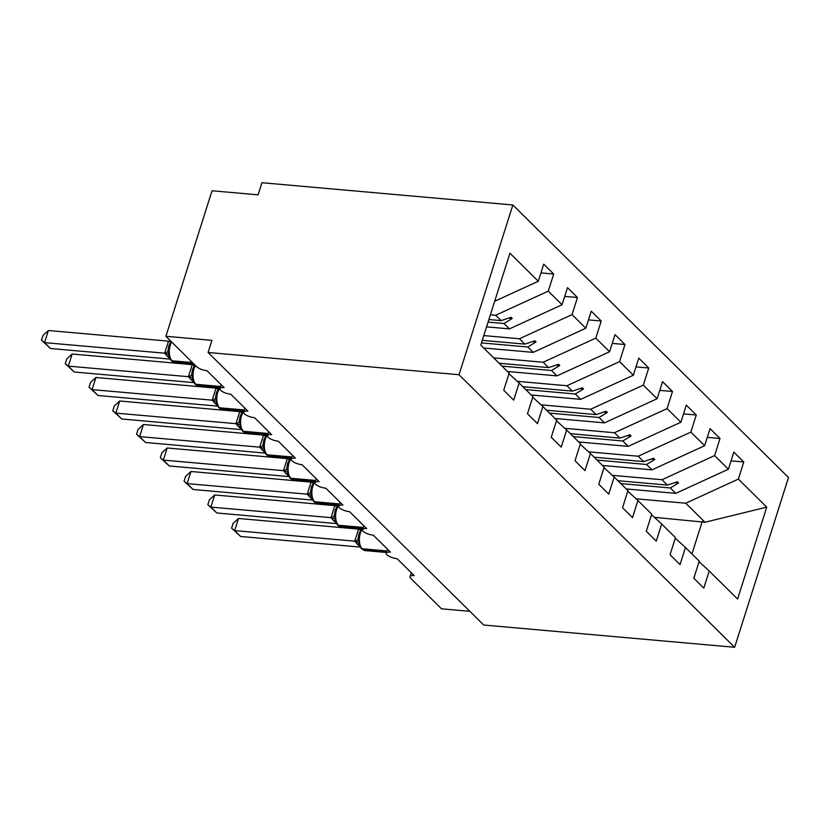 <?xml version="1.0" encoding="UTF-8"?>
<svg xmlns="http://www.w3.org/2000/svg" width="830" height="830" viewBox="0 0 830 830"><rect width="100%" height="100%" fill="white"/><g stroke="black" fill="none" stroke-linecap="round" stroke-linejoin="round"><path stroke-width="1.25" d="M512.867 204.979L261.938 182.714L258.089 194.843L212.044 190.765L165.886 336.275L211.93 340.352L208.081 352.48L483.714 625.021L734.643 647.286L788.5 477.52L512.867 204.979L459.021 374.735L734.643 647.286M469.863 611.326L441.519 608.815L410.86 578.51A8.103 2.729 17.6 0 1 410.041 576.674A8.103 2.729 17.6 0 1 414.201 575.595L397.093 558.683A8.103 2.729 -162.4 0 1 386.884 554.782A8.103 2.729 17.6 0 1 386.282 553.174A8.103 2.729 17.6 0 1 390.442 552.106L373.334 535.184A8.103 2.729 -162.4 0 1 363.115 531.283A8.103 2.729 17.6 0 1 362.523 529.675A8.103 2.729 17.6 0 1 366.684 528.606L349.575 511.685A8.103 2.729 -162.4 0 1 339.356 507.784A8.103 2.729 17.6 0 1 338.754 506.186A8.103 2.729 17.6 0 1 342.925 505.107L325.817 488.196A8.103 2.729 -162.4 0 1 315.597 484.295A8.103 2.729 17.6 0 1 314.995 482.687A8.103 2.729 17.6 0 1 319.156 481.618L302.047 464.696A8.103 2.729 -162.4 0 1 291.838 460.795A8.103 2.729 17.6 0 1 291.237 459.198A8.103 2.729 17.6 0 1 295.397 458.119L278.289 441.207A8.103 2.729 -162.4 0 1 268.069 437.306A8.103 2.729 17.6 0 1 267.478 435.698A8.103 2.729 17.6 0 1 271.638 434.63L254.53 417.708A8.103 2.729 -162.4 0 1 244.311 413.807A8.103 2.729 17.6 0 1 243.709 412.199A8.103 2.729 17.6 0 1 247.88 411.13L230.771 394.209A8.103 2.729 -162.4 0 1 220.552 390.308A8.103 2.729 17.6 0 1 219.95 388.71A8.103 2.729 17.6 0 1 224.121 387.631L207.012 370.72A8.103 2.729 -162.4 0 1 196.534 366.58L165.886 336.275M490.395 314.788L495.655 315.255L501.092 320.629L488.891 319.54M540.952 272.894L553.703 274.025L548.288 291.123L495.655 315.255M553.703 274.025L543.723 264.158L538.307 281.256L509.931 253.202L480.778 345.114L509.143 373.168L503.727 390.266L513.697 400.133L519.124 383.035L532.912 396.667L527.486 413.765L537.466 423.632L542.882 406.534L556.671 420.156L551.245 437.254L561.225 447.131L566.651 430.033L580.429 443.656L575.003 460.754L584.984 470.62L590.41 453.522L604.188 467.155L598.772 484.253L608.743 494.12L614.169 477.022L627.957 490.644L622.531 507.742L632.512 517.609L637.928 500.511L651.716 514.144L646.29 531.241L656.271 541.108L661.697 524.01L675.475 537.633L670.049 554.731L680.029 564.608L685.456 547.51L699.234 561.132L693.807 578.23L703.788 588.097L709.214 570.999L737.59 599.053L766.744 507.14L738.368 479.086L685.746 503.219L704.992 522.257L766.744 507.14M508.966 373.739L519.124 383.035M483.797 335.59L519.414 338.754L524.851 344.118L482.292 340.352M564.722 296.393L577.473 297.524L572.046 314.622L519.414 338.754M532.725 397.238L542.882 406.534M493.653 357.855L543.183 362.243L548.609 367.617L499.089 363.229M588.48 319.882L601.231 321.013L595.805 338.111L543.183 362.243M556.484 420.737L566.651 430.033M517.266 381.333L566.942 385.743L572.368 391.117L522.848 386.718M612.239 343.381L624.99 344.512L619.564 361.61L566.942 385.743M580.253 444.226L590.41 453.522M541.025 404.833L590.701 409.232L596.137 414.606L546.607 410.217M635.998 366.881L648.749 368.012L643.323 385.11L590.701 409.232M604.012 467.726L614.169 477.022M564.784 428.322L614.459 432.731L619.896 438.105L570.376 433.706M659.757 390.37L672.508 391.501L667.092 408.599L614.459 432.731M627.771 491.215L637.928 500.511M588.543 451.821L638.218 456.23L643.655 461.594L594.135 457.206M683.526 413.869L696.277 415L690.851 432.098L638.218 456.23M651.529 514.714L661.697 524.01M612.312 475.32L661.987 479.719L667.413 485.094L617.894 480.705M707.285 437.358L720.035 438.489L714.609 455.587L661.987 479.719M675.288 538.214L685.456 547.51M636.071 498.809L685.746 503.219M738.368 479.086L743.794 461.988L733.813 452.122L728.398 469.22L675.765 493.352L670.329 487.978L678.577 482.946L677.394 481.774L667.413 485.094M731.043 460.858L743.794 461.988M699.057 561.702L709.214 570.999M538.307 281.256L494.69 301.259M548.288 291.123L562.066 304.755L567.492 287.657L577.473 297.524M562.066 304.755L509.433 328.888L486.567 326.854M572.046 314.622L585.824 328.244L591.251 311.146L601.231 321.013M585.824 328.244L533.202 352.377L483.672 347.988M595.805 338.111L609.583 351.744L615.009 334.646L624.99 344.512M609.583 351.744L556.961 375.876L507.441 371.477M619.564 361.61L633.352 375.233L638.768 358.135L648.749 368.012M633.352 375.233L580.72 399.365L531.2 394.976M643.323 385.11L657.111 398.732L662.537 381.634L672.508 391.501M657.111 398.732L604.479 422.864L554.959 418.476M667.092 408.599L680.87 422.231L686.296 405.133L696.277 415M680.87 422.231L628.248 446.364L578.717 441.965M690.851 432.098L704.629 445.72L710.055 428.622L720.035 438.489M704.629 445.72L652.007 469.853L602.487 465.464M714.609 455.587L728.398 469.22M488.082 322.102L504.007 323.513L509.433 328.888M504.007 323.513L512.255 318.481L511.062 317.299L501.092 320.629M481.483 342.904L527.766 347.002L533.202 352.377M527.766 347.002L536.014 341.97L534.831 340.798L524.851 344.118M502.005 366.113L551.525 370.502L556.961 375.876M551.525 370.502L559.773 365.47L558.59 364.297L548.609 367.617M525.764 389.602L575.294 394.001L580.72 399.365M575.294 394.001L583.542 388.959L582.349 387.786L572.368 391.117M549.533 413.101L599.053 417.49L604.479 422.864M599.053 417.49L607.301 412.458L606.108 411.286L596.137 414.606M573.291 436.59L622.811 440.989L628.248 446.364M622.811 440.989L631.059 435.958L629.877 434.775L619.896 438.105M597.05 460.09L646.57 464.478L652.007 469.853M646.57 464.478L654.818 459.447L653.635 458.274L643.655 461.594M620.809 483.589L670.329 487.978M626.245 488.953L675.765 493.352M654.393 517.329L704.992 522.257M459.021 374.735L208.081 352.48M691.95 553.932L702.211 521.572M674.863 482.614L678.577 482.946M651.093 459.115L654.818 459.447M627.335 435.626L631.059 435.958M603.576 412.126L607.301 412.458M579.817 388.637L583.542 388.959M556.048 365.138L559.773 365.47M532.289 341.638L536.014 341.97M508.531 318.149L512.255 318.481M358.954 533.846L358.083 538.753L359.12 542.415L358.83 544.522L361.724 548.941A2.698 2.127 -45.3 0 0 362.855 549.45A11.62 6.018 95.1 0 0 365.138 550.601L386.5 552.49M361.538 528.886L358.954 533.628L358.083 538.753A5.945 2.843 -179.1 0 1 354.763 541.15L358.55 529.218L360.666 528.814M238.48 518.47L234.641 530.598L240.576 536.471L231.591 528.191L233.126 523.346L238.48 518.47L358.602 529.125M231.591 528.191L234.641 530.598L354.763 541.15M240.576 536.471L360.044 547.063M359.514 546.161L354.763 541.253M359.12 542.415L354.96 541.264M335.196 510.346L334.324 515.254L335.351 518.926L335.071 521.022L337.955 525.452A2.698 2.127 -45.3 0 0 339.086 525.95A11.62 6.018 95.1 0 0 341.369 527.102L362.731 529M337.779 505.397L335.185 510.128L334.324 515.254A5.945 2.843 -179.1 0 1 331.004 517.65L334.781 505.719L336.907 505.314M214.721 494.971L210.872 507.099L216.817 512.971L207.832 504.692L209.368 499.847L214.721 494.971L334.843 505.626M207.832 504.692L210.872 507.099L331.004 517.65M216.817 512.971L336.285 523.574M335.756 522.661L330.994 517.754M335.351 518.926L331.201 517.775M311.437 486.857L310.565 491.765L311.592 495.427L311.312 497.523L314.197 501.953A2.698 2.127 -45.3 0 0 315.327 502.461A11.62 6.018 95.1 0 0 317.61 503.603L338.972 505.501M314.02 481.898L311.426 486.629L310.565 491.765A5.945 2.843 -179.1 0 1 307.235 494.161L311.022 482.23L313.149 481.825M190.962 471.482L187.113 483.61L193.058 489.482L184.063 481.193L185.609 476.347L190.962 471.482L311.084 482.137M184.063 481.193L187.113 483.61L307.235 494.161M193.058 489.482L312.526 500.075M311.987 499.172L307.235 494.255M311.592 495.427L307.442 494.275M287.678 463.358L286.807 468.265L287.834 471.938L287.554 474.034L290.438 478.464A2.698 2.127 -45.3 0 0 291.569 478.962A11.62 6.018 95.1 0 0 293.851 480.114L315.213 482.002M290.261 458.409L287.668 463.14L286.807 468.265A5.945 2.843 -179.1 0 1 283.476 470.662L287.263 458.731L289.38 458.326M167.204 447.982L163.354 460.111L169.289 465.983L160.304 457.704L161.84 452.858L167.204 447.982L287.325 458.637M160.304 457.704L163.354 460.111L283.476 470.662M169.289 465.983L288.757 476.576M288.228 475.673L283.476 470.766M287.834 471.938L283.684 470.776M263.909 439.869L263.037 444.776L264.075 448.439L263.784 450.534L266.679 454.965A2.698 2.127 -45.3 0 0 267.81 455.473A11.62 6.018 95.1 0 0 270.092 456.614L291.455 458.513M266.492 434.91L263.909 439.641L263.037 444.776A5.945 2.843 -179.1 0 1 259.717 447.173L263.504 435.242L265.621 434.837M143.434 424.493L139.596 436.611L145.53 442.494L136.545 434.204L138.081 429.359L143.434 424.493L263.556 435.138M136.545 434.204L139.596 436.611L259.717 447.173M145.53 442.494L264.998 453.087M264.469 452.174L259.717 447.266M264.075 448.439L259.915 447.287M240.15 416.37L239.279 421.277L240.316 424.939L240.026 427.045L242.92 431.476A2.698 2.127 -45.3 0 0 244.051 431.974A11.62 6.018 95.1 0 0 246.323 433.125L267.685 435.013M242.734 411.41L240.15 416.152L239.279 421.277A5.945 2.843 -179.1 0 1 235.959 423.674L239.735 411.742L241.862 411.338M119.676 400.994L115.827 413.122L121.771 418.994L112.787 410.715L114.322 405.87L119.676 400.994L239.797 411.649M112.787 410.715L115.827 413.122L235.959 423.674M121.771 418.994L241.24 429.587M240.71 428.685L235.948 423.777M240.316 424.939L236.156 423.788M216.391 392.87L215.52 397.778L216.547 401.45L216.267 403.546L219.151 407.976A2.698 2.127 -45.3 0 0 220.282 408.474A11.62 6.018 95.1 0 0 222.565 409.626L243.927 411.524M218.975 387.921L216.381 392.652L215.52 397.778A5.945 2.843 -179.1 0 1 212.19 400.174L215.976 388.243L218.103 387.838M95.917 377.494L92.068 389.623L98.013 395.495L89.017 387.216L90.563 382.371L95.917 377.494L216.039 388.15M89.017 387.216L92.068 389.623L212.19 400.174M98.013 395.495L217.481 406.098M216.952 405.185L212.19 400.278M216.547 401.45L212.397 400.299M192.633 369.381L191.761 374.288L192.788 377.951L192.508 380.047L195.392 384.477A2.698 2.127 -45.3 0 0 196.523 384.985A11.62 6.018 95.1 0 0 198.806 386.126L220.168 388.025M194.822 364.878L192.622 369.153L191.761 374.288A5.945 2.843 -179.1 0 1 188.431 376.685L192.218 364.754L194.293 364.36M72.158 354.005L68.309 366.134L74.254 372.006L65.259 363.716L66.794 358.882L72.158 354.005L192.28 364.661M65.259 363.716L68.309 366.134L188.431 376.685M74.254 372.006L193.722 382.599M193.183 381.696L188.431 376.779M192.788 377.951L188.638 376.799M168.864 345.882L168.002 350.789L169.03 354.462L168.739 356.558L171.634 360.988A2.698 2.127 -45.3 0 0 172.765 361.486A11.62 6.018 95.1 0 0 175.047 362.637L194.272 364.339M171.053 341.389L168.864 345.664L168.002 350.789A5.945 2.843 -179.1 0 1 164.672 353.186L168.459 341.255L170.534 340.871M48.389 330.506L44.55 342.634L50.485 348.507L41.5 340.227L43.035 335.382L48.389 330.506L168.521 341.161M41.5 340.227L44.55 342.634L164.672 353.186M50.485 348.507L169.953 359.1M169.424 358.197L164.672 353.29M169.03 354.462L164.88 353.3M362.482 528.969A11.62 6.018 95.1 0 0 360.334 533.265A11.62 6.018 95.1 0 0 362.139 548.744A2.698 2.127 134.7 0 1 361.009 548.246M386.988 550.944L362.139 548.744L362.855 549.45L386.79 551.577M358.55 529.218A5.945 0.986 -147.6 0 0 360.718 529.924M358.799 544.428A5.945 4.669 -45.3 0 0 356.9 543.795M358.944 544.822A5.945 4.669 -45.3 0 0 357.616 544.501M338.723 505.48A11.62 6.018 95.1 0 0 336.575 509.765A11.62 6.018 95.1 0 0 338.381 525.245A2.698 2.127 134.7 0 1 337.25 524.747M363.229 527.455L338.381 525.245L339.086 525.95L363.021 528.077M334.781 505.719A5.945 0.986 -147.6 0 0 336.959 506.425M335.04 520.939A5.945 4.669 -45.3 0 0 333.141 520.296M335.175 521.333A5.945 4.669 -45.3 0 0 333.847 521.001M314.954 481.981A11.62 6.018 95.1 0 0 312.817 486.276A11.62 6.018 95.1 0 0 314.622 501.756A2.698 2.127 134.7 0 1 313.491 501.247M339.46 503.955L314.622 501.756L315.327 502.461L339.263 504.578M311.022 482.23A5.945 0.986 -147.6 0 0 313.19 482.936M311.281 497.44A5.945 4.669 -45.3 0 0 309.382 496.807M311.416 497.834A5.945 4.669 -45.3 0 0 310.088 497.502M291.195 458.492A11.62 6.018 95.1 0 0 289.058 462.777A11.62 6.018 95.1 0 0 290.853 478.256A2.698 2.127 134.7 0 1 289.722 477.758M315.701 480.466L290.853 478.256L291.569 478.962L315.504 481.089M287.263 458.731A5.945 0.986 -147.6 0 0 289.431 459.436M287.522 473.94A5.945 4.669 -45.3 0 0 285.613 473.308M287.657 474.345A5.945 4.669 -45.3 0 0 286.329 474.013M267.436 434.993A11.62 6.018 95.1 0 0 265.299 439.288A11.62 6.018 95.1 0 0 267.094 454.767A2.698 2.127 134.7 0 1 265.963 454.259M291.942 456.967L267.094 454.767L267.81 455.473L291.745 457.589M263.504 435.242A5.945 0.986 -147.6 0 0 265.673 435.947M263.764 450.451A5.945 4.669 -45.3 0 0 261.855 449.808M263.899 450.846A5.945 4.669 -45.3 0 0 262.571 450.514M243.678 411.493A11.62 6.018 95.1 0 0 241.53 415.788A11.62 6.018 95.1 0 0 243.335 431.268A2.698 2.127 134.7 0 1 242.204 430.77M268.183 433.478L243.335 431.268L244.051 431.974L267.986 434.1M239.735 411.742A5.945 0.986 -147.6 0 0 241.914 412.448M239.995 426.952A5.945 4.669 -45.3 0 0 238.096 426.319M240.129 427.346A5.945 4.669 -45.3 0 0 238.812 427.025M219.909 388.004A11.62 6.018 95.1 0 0 217.771 392.289A11.62 6.018 95.1 0 0 219.577 407.779A2.698 2.127 134.7 0 1 218.446 407.271M244.414 409.979L219.577 407.779L220.282 408.474L244.217 410.601M215.976 388.243A5.945 0.986 -147.6 0 0 218.155 388.948M216.236 403.463A5.945 4.669 -45.3 0 0 214.337 402.82M216.371 403.857A5.945 4.669 -45.3 0 0 215.043 403.525M195.465 365.522A11.62 6.018 95.1 0 0 194.013 368.8A11.62 6.018 95.1 0 0 195.807 384.28A2.698 2.127 134.7 0 1 194.677 383.771M220.656 386.479L195.807 384.28L196.523 384.985L220.458 387.102M192.218 364.754A5.945 0.986 -147.6 0 0 194.386 365.459M192.477 379.964A5.945 4.669 -45.3 0 0 190.568 379.331M192.612 380.358A5.945 4.669 -45.3 0 0 191.284 380.026M171.696 342.022A11.62 6.018 95.1 0 0 170.254 345.301A11.62 6.018 95.1 0 0 172.049 360.78A2.698 2.127 134.7 0 1 170.918 360.282M192.508 362.596L172.049 360.78L172.765 361.486L193.224 363.301M168.459 341.255A5.945 0.986 -147.6 0 0 170.627 341.96M168.718 356.464A5.945 4.669 -45.3 0 0 166.809 355.831M168.853 356.869A5.945 4.669 -45.3 0 0 167.525 356.537M410.041 576.674L411.296 572.721M386.282 553.174L387.537 549.221M362.523 529.675L363.768 525.732M338.754 506.186L340.01 502.233M314.995 482.687L316.251 478.734M291.237 459.198L292.492 455.245M267.478 435.698L268.723 431.745M243.709 412.199L244.964 408.256M219.95 388.71L221.205 384.757M361.724 548.941L365.138 550.601M358.83 544.522L359.39 544.895M337.955 525.452L341.369 527.102M335.071 521.022L335.621 521.406M314.197 501.953L317.61 503.603M311.312 497.533L311.862 497.907M290.438 478.464L293.851 480.114M287.554 474.034L288.103 474.418M266.679 454.965L270.092 456.614M263.795 450.534L264.345 450.918M242.92 431.476L246.323 433.125M240.026 427.045L240.586 427.419M219.151 407.976L222.565 409.626M216.267 403.546L216.817 403.93M195.392 384.477L198.806 386.126M192.508 380.057L193.058 380.431M171.634 360.988L175.047 362.637M168.749 356.558L169.299 356.942"/></g></svg>
